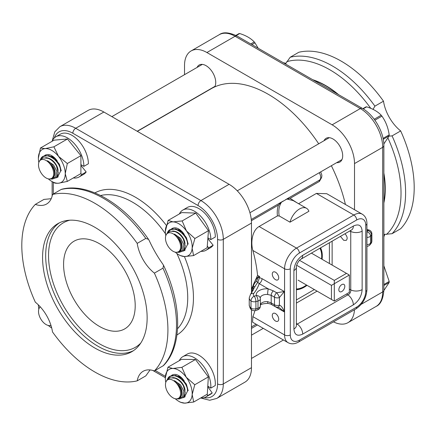 <?xml version="1.0" encoding="UTF-8"?>
<svg xmlns="http://www.w3.org/2000/svg" width="436" height="436" viewBox="0 0 436 436"><rect width="100%" height="100%" fill="white"/><g stroke="black" fill="none" stroke-linecap="round" stroke-linejoin="round"><path stroke-width="0.65" d="M345.416 204.468A114.123 65.891 -120 0 0 331.365 165.729M318.705 143.798A114.123 65.891 -120 0 0 211.269 88.671L137.351 131.35M255.153 286.207L257.78 282.266L259.589 277.656L259.589 276.522L257.551 275.345A114.123 65.891 -120 0 0 252.853 250.466C250.444 242.127 252.308 230.361 259.098 226.502L277.449 215.907L279.209 215.951L290.005 222.186L308.911 211.269A14.181 8.186 -60 0 0 306.552 208.304L293.39 200.707M275.503 321.021A4.556 2.632 60 0 1 272.522 317.005A4.556 2.632 60 0 1 273.225 313.353A4.556 2.632 60 0 1 277.781 315.986A4.556 2.632 60 0 1 277.781 321.25A4.556 2.632 60 0 1 275.503 321.021M275.503 279.672A4.556 2.632 60 0 1 272.522 275.656A4.556 2.632 60 0 1 273.225 271.999A4.556 2.632 60 0 1 277.781 274.631A4.556 2.632 60 0 1 277.781 279.896A4.556 2.632 60 0 1 275.503 279.672M298.584 203.705L316.394 193.421L326.755 193.698L362.251 214.185A16.884 9.745 120 0 0 353.809 215.024A4.049 2.338 60 0 1 356.675 219.984A12.829 7.407 -60 0 1 365.75 225.221L365.75 291.384A12.829 7.407 -60 0 1 356.675 307.102L299.374 340.184A12.829 7.407 -60 0 1 290.305 334.946L290.305 268.783A12.829 7.407 -60 0 1 299.374 253.065L356.675 219.984M296.376 289.722A25.659 14.813 120 0 0 304.148 287.253A25.659 14.813 120 0 0 307.026 285.329M322.068 259.278A25.659 14.813 120 0 0 320.547 247.861M260.232 305.451C260.597 304.301 263.159 303.603 267.9 303.369A4.049 0.501 -84.9 0 1 267.644 301.647A6.415 3.706 0 0 0 260.336 304.71M271.012 304.23L284.337 311.925C282.833 307.909 281.193 305.652 279.411 305.156A4.049 2.196 84.1 0 1 277.776 307.173L279.443 307.729L284.337 311.925L284.337 291.526L276.637 292.763A4.049 1.063 60 0 1 279.411 297.57L284.337 291.526L262.047 278.659L259.589 277.656A1.014 0.583 -0 0 0 258.156 277.656L256.602 281.084C254.793 282.621 253.676 284.485 253.251 286.686L253.251 290.365M260.254 298.088A6.415 3.706 180 0 1 267.644 294.48L271.203 295.314L274.489 297.21A4.049 2.338 0 0 0 279.411 297.57L279.411 305.156A4.049 2.338 180 0 1 274.489 304.797L271.203 302.9L267.644 301.647M260.336 306.077A4.049 2.338 180 0 1 257.998 308.198A4.049 1.401 74.9 0 1 257.338 309.991A4.049 4.049 0 0 0 260.336 306.077L260.336 298.911A4.049 2.338 180 0 1 257.998 301.031L257.998 308.198L255.916 308.759A4.049 1.401 74.9 0 1 255.256 310.552L257.338 309.991M260.303 298.611A4.049 2.338 180 0 1 260.336 298.911A4.049 4.049 0 0 0 260.243 298.033L260.254 298.142M267.644 294.48A4.049 0.501 -84.9 0 1 268.26 288.861A10.464 6.044 0 0 0 256.286 295.603A4.049 3.281 -12.5 0 1 260.243 298.033M251.785 309.887C250.733 309.593 249.883 307.996 249.234 305.086A8.442 4.872 180 0 0 251 308.067A4.049 2.338 180 0 0 255.916 308.759L255.916 301.592A4.049 1.401 74.9 0 0 254.204 296.164L256.286 295.603A4.049 1.401 74.9 0 1 257.998 301.031L255.916 301.592A4.049 2.338 180 0 1 251 300.9L251 308.067A4.049 2.616 126.7 0 0 251.785 309.887A4.049 4.049 0 0 0 255.256 310.552M267.9 303.374C270.543 303.963 271.922 304.421 272.042 304.753A4.049 2.338 120 0 1 271.203 302.9L271.203 295.314A4.049 2.338 -60 0 1 273.35 290.867L268.26 288.861L259.18 283.618A4.049 2.338 120 0 0 262.047 278.659M366.932 237.418A4.049 2.338 0 0 0 370.513 236.072A4.049 2.998 -141.1 0 0 366.932 231.799M366.932 244.591A4.049 2.338 0 0 0 370.513 243.239L370.513 236.072L371.483 234.868A4.049 2.998 -141.1 0 0 367.81 230.573L366.932 231.658M366.932 246.302A4.049 4.049 0 0 0 369.99 244.798L369.99 244.798A4.049 2.998 -141.1 0 0 370.513 243.239L371.483 242.035A4.049 2.998 -141.1 0 1 370.96 243.593A4.049 4.049 0 0 0 371.864 241.048A4.049 2.338 180 0 1 371.483 242.035L371.483 234.868A4.049 2.338 180 0 0 371.864 233.881A4.049 4.049 0 0 0 369.461 230.181A4.049 2.027 114.1 0 0 367.81 230.573A4.387 2.534 180 0 0 366.932 230.268M255.158 286.19L250.542 294.305A4.049 2.998 38.9 0 1 253.698 293.542A4.387 2.534 180 0 0 254.204 296.164A4.049 2.616 126.7 0 0 251 300.9A8.442 4.872 0 0 1 249.234 297.919L249.234 305.086M253.698 293.542A71.58 41.327 0 0 0 259.18 283.618L257.78 282.266A1.014 0.387 46.9 0 1 256.602 281.084M259.589 276.522L258.156 276.849L258.156 277.656M252.853 250.466L284.572 268.783L284.572 334.946A16.884 9.745 120 0 0 288.071 342.674L252.575 322.182L252.853 316.629A114.123 65.891 -120 0 0 254.935 310.623M252.237 292A14.181 8.186 -60 0 1 258.156 276.849M344.99 233.751C347.41 236.508 347.803 238.726 346.173 240.41L343.693 240.301L340.434 236.377M300.889 259.207A8.442 4.872 -120 0 0 300.938 259.18A8.442 4.872 -120 0 0 302.709 255.305C297.368 258.995 294.431 264.074 293.908 270.549A8.442 4.872 0 0 0 296.376 267.099A8.442 4.872 0 0 0 296.376 267.083A8.442 4.872 0 0 0 296.376 267.017M296.376 267.083C295.984 266.02 298.475 260.325 300.938 259.175A8.442 4.872 -120 0 0 300.96 259.169L351.596 229.935A8.442 4.872 60 0 1 351.58 229.946L351.759 229.832M293.908 270.549L293.908 329.017A8.442 4.872 -0 0 0 296.376 325.572A8.442 4.872 -0 0 0 296.376 325.55L296.371 325.779M293.908 329.017C294.431 334.881 297.368 336.576 302.709 334.096A8.442 4.872 -120 0 0 297.259 324.084L296.376 324.569M302.709 334.096L353.345 304.862A8.442 4.872 -120 0 0 347.895 294.85L297.259 324.084L296.376 323.387M353.345 304.862C358.686 301.172 361.618 296.093 362.142 289.624A8.442 4.872 180 0 1 350.751 289.907C350.882 292.185 349.934 293.831 347.895 294.85L346.489 294.038M362.142 289.624L362.142 231.151A8.442 4.872 180 0 1 350.751 231.44L350.751 289.907L349.345 289.095M350.724 230.437L350.751 231.44L349.699 231.025M362.142 231.151C361.618 225.287 358.686 223.592 353.345 226.071A8.442 4.872 60 0 1 351.596 229.935M290.005 222.186A14.181 8.186 -60 0 1 306.552 208.304M251.648 292.856L251.474 291.597M251.474 289.221L257.551 275.345M251.381 220.703L278.473 205.062C277.296 208.463 276.958 212.081 277.449 215.907M297.069 202.827L290.109 198.342L319.474 181.387L321.648 177.365M290.098 198.342L286.893 199.056L293.215 200.604M286.893 199.056L281.476 202.184L278.473 205.062M320.711 171.882L321.882 175.212L321.714 177.136L320.961 178.749L319.561 180.057A1.352 0.779 -120 0 0 319.474 181.387M279.209 215.951C278.272 210.615 279.024 206.021 281.476 202.184M383.871 290.518L389.19 282.424A21.593 12.464 -120 0 0 389.19 281.449L383.871 265.791M383.871 284.517L389.19 281.449M389.19 282.424L383.871 285.498M171.435 375.587L172.465 374.824M178.106 376.246A10.949 7.276 51.1 0 1 182.319 378.53M188.183 390.705L186.385 384.149L181.676 378.448L175.648 375.451L169.664 376.437A12.66 7.308 60 0 1 170.765 375.99C177.19 373.63 187.851 383.059 187.54 391.076L184.406 397.169L183.142 397.714M167.206 379.702L167.931 378.257A12.66 7.308 60 0 1 169.664 376.437M172.547 377.598A10.949 7.276 51.1 0 1 185.011 390.389M167.598 378.868L170.765 375.99M176.52 398.886L178.913 398.341C180.618 397.392 181.49 395.708 181.54 393.288C181.49 390.825 180.618 388.356 178.913 385.887L174.373 380.644L180.531 384.879L183.883 391.283L182.602 396.853L177.468 398.907L179.305 398.945L183.403 397.479L185.202 392.427L183.403 385.882C181.289 382.165 178.488 379.598 174.994 378.181L170.073 377.783L166.754 380.394L166.214 381.369A10.709 6.186 60 0 1 173.038 380.366A10.709 6.186 60 0 1 180.422 391.424A10.709 6.186 60 0 1 176.329 398.886A10.709 6.186 60 0 1 173.038 397.855A10.709 6.186 60 0 1 166.214 381.369M183.403 385.882A12.66 7.308 60 0 1 183.403 397.479M177.468 398.907L177.016 398.891M174.373 380.644A10.949 7.276 51.1 0 1 181.392 389.043A10.949 7.276 51.1 0 1 180.155 397.381M374.208 119.251L381.195 115.224C377.778 111.6 372.938 108.804 366.665 106.836L363.166 108.858M383.827 143.984L389.19 135.836A21.593 12.464 -120 0 0 389.19 134.855C388.198 127.792 385.778 121.551 381.931 116.134A21.593 12.464 -120 0 0 381.195 115.224M381.931 116.134L374.9 120.194M383.075 138.392L389.19 134.855M389.19 135.836L383.249 139.269M362.861 108.673L365.929 106.902A21.593 12.464 -120 0 1 366.665 106.836M171.435 228.998L172.465 228.23M178.106 229.652A10.949 7.276 51.1 0 1 182.319 231.936M188.183 244.111L186.385 237.56L181.676 231.854L175.648 228.862L169.664 229.848A12.66 7.308 60 0 1 170.765 229.401C177.19 227.036 187.851 236.47 187.54 244.482L184.406 250.575L183.142 251.125M167.206 233.113L167.931 231.663A12.66 7.308 60 0 1 169.664 229.848M172.547 231.009A10.949 7.276 51.1 0 1 185.011 243.8M167.598 232.274L170.765 229.401M176.52 252.297L178.913 251.752C180.618 250.804 181.49 249.12 181.54 246.7C181.49 244.236 180.618 241.767 178.913 239.299L174.373 234.05L180.531 238.29L183.883 244.694L182.602 250.264L177.468 252.319L179.305 252.357L183.403 250.891L185.202 245.833L183.403 239.293C181.289 235.571 178.488 233.004 174.994 231.587L170.073 231.194L166.754 233.8L166.214 234.781A10.709 6.186 60 0 1 173.038 233.772A10.709 6.186 60 0 1 180.422 244.836A10.709 6.186 60 0 1 176.329 252.297A10.709 6.186 60 0 1 173.038 251.267A10.709 6.186 60 0 1 166.214 234.781M183.403 239.293A12.66 7.308 60 0 1 183.403 250.891M177.468 252.319L177.016 252.297M174.373 234.05A10.949 7.276 51.1 0 1 181.392 242.449A10.949 7.276 51.1 0 1 180.155 250.793M250.755 43.938L254.243 41.927C250.831 38.308 245.986 35.512 239.713 33.539L236.208 35.561M258.177 48.227L254.978 42.842A21.593 12.464 -120 0 0 254.243 41.927M254.978 42.842L251.915 44.608M235.887 35.392L238.983 33.605A21.593 12.464 -120 0 1 239.713 33.539M44.483 155.701L45.513 154.938M51.159 156.361A10.949 7.276 51.1 0 1 55.367 158.644M61.231 170.819L59.432 164.263L54.723 158.562L48.696 155.565L42.712 156.551A12.66 7.308 60 0 1 43.818 156.104C50.244 153.745 60.904 163.173 60.588 171.19L57.454 177.283L56.19 177.828M40.254 159.816L40.979 158.372A12.66 7.308 60 0 1 42.712 156.551M45.6 157.712A10.949 7.276 51.1 0 1 58.059 170.503M40.646 158.982L43.818 156.104M49.568 179L51.96 178.455C53.666 177.507 54.544 175.822 54.587 173.403C54.544 170.939 53.666 168.47 51.96 166.002L47.426 160.759L53.584 164.993L56.931 171.397L55.65 176.967L50.516 179.027L52.353 179.065L56.457 177.594L58.25 172.542L56.457 165.996C54.337 162.279 51.535 159.712 48.047 158.295L43.12 157.897L39.807 160.508L39.267 161.489A10.709 6.186 60 0 1 46.085 160.481A10.709 6.186 60 0 1 53.47 171.539A10.709 6.186 60 0 1 49.377 179A10.709 6.186 60 0 1 46.085 177.97A10.709 6.186 60 0 1 39.267 161.489M56.457 165.996A12.66 7.308 60 0 1 56.457 177.594M50.516 179.027L50.069 179.005M47.426 160.759A10.949 7.276 51.1 0 1 54.446 169.157A10.949 7.276 51.1 0 1 53.203 177.496M40.085 306.644L39.267 308.078A10.709 6.186 60 0 1 40.27 306.851M50.941 325.332A10.709 6.186 60 0 1 49.377 325.594A10.709 6.186 60 0 1 46.085 324.564A10.709 6.186 60 0 1 39.267 308.078M51.028 325.61L50.069 325.594M49.568 325.594L50.979 325.458M200.958 251.327A23.212 13.402 -120 0 0 206.037 250.269A23.212 13.402 -120 0 0 208.67 247.817L207.28 246.095M210.844 239.587A23.212 13.402 -120 0 0 200.685 216.261A23.212 13.402 -120 0 0 182.826 210.065L187.311 207.476A23.212 13.402 -120 0 1 205.176 213.667A23.212 13.402 -120 0 1 215.33 236.999L210.844 239.587L207.912 237.903M182.826 210.065A23.212 13.402 -120 0 0 179.37 213.934M207.852 238.65L213.155 245.228L208.67 247.817M206.037 250.269L210.523 247.681A23.212 13.402 -120 0 0 213.155 245.228M200.833 397.91A23.212 13.402 -120 0 0 206.037 396.864A23.212 13.402 -120 0 0 207.727 395.545L206.915 394.395M210.757 388.133A23.212 13.402 -120 0 0 201.481 363.717A23.212 13.402 -120 0 0 182.826 356.659L187.311 354.065A23.212 13.402 -120 0 1 205.972 361.122A23.212 13.402 -120 0 1 215.242 385.538L210.757 388.133L207.798 386.067M182.826 356.659A23.212 13.402 -120 0 0 179.316 360.643M207.759 386.661L212.218 392.956L207.727 395.545M206.037 396.864L210.523 394.269A23.212 13.402 -120 0 0 212.218 392.956M73.324 177.959A23.212 13.402 -120 0 0 79.085 176.978A23.212 13.402 -120 0 0 81.696 174.558L80.905 173.583L80.905 155.674L67.476 138.97L54.048 140.169L40.461 148.017L38.379 158.164A18.993 10.965 -120 0 0 38.848 162.475M83.892 166.35A23.212 13.402 -120 0 0 73.76 142.992A23.212 13.402 -120 0 0 55.873 136.773L60.359 134.179A23.212 13.402 -120 0 1 78.246 140.397A23.212 13.402 -120 0 1 88.383 163.762L83.892 166.35L80.905 164.628M55.873 136.773A23.212 13.402 -120 0 0 52.14 141.269M80.905 165.407L86.181 171.964L81.696 174.558M79.085 176.978L83.57 174.384A23.212 13.402 -120 0 0 86.181 171.964M175.261 252.161A18.993 10.965 -120 0 0 177.621 254.008A18.993 10.965 -120 0 0 178.76 254.722L180.166 255.529L184.461 256.548L193.562 255.6L207.149 247.752L208.468 230.671L195.748 213.09L181.708 212.583L168.116 220.431L165.331 231.331M193.562 255.6L192.14 248.258L194.881 238.519L186.439 230.927L182.155 220.938L195.748 213.09M194.881 238.519L208.468 230.671M182.155 220.938L173.059 221.88L168.116 220.431M178.76 254.722A18.993 10.965 -120 0 0 184.461 256.548A18.993 10.965 -120 0 0 192.14 248.258A18.993 10.965 -120 0 0 186.439 230.927A18.993 10.965 -120 0 0 173.059 221.88A18.993 10.965 -120 0 0 165.38 230.17A18.993 10.965 -120 0 0 165.331 231.462A18.993 10.965 -120 0 0 165.794 235.772M171.849 228.878A12.486 7.21 60 0 1 178.76 229.02A12.486 7.21 60 0 1 179.512 229.489A12.486 7.21 60 0 1 184.265 234.415M175.261 398.755A18.993 10.965 -120 0 0 177.861 400.755A18.993 10.965 -120 0 0 178.76 401.311L180.291 402.194L184.679 403.142L193.715 402.014L207.307 394.171L208.348 376.906L195.47 359.498L181.55 359.351L167.964 367.194L165.331 377.919M193.715 402.014L192.162 394.585L194.761 384.754L186.243 377.249L181.883 367.341L195.47 359.498M194.761 384.754L208.348 376.906M181.883 367.341L172.841 368.469L167.964 367.194M178.76 401.311A18.993 10.965 -120 0 0 184.679 403.142A18.993 10.965 -120 0 0 192.162 394.585A18.993 10.965 -120 0 0 186.243 377.249A18.993 10.965 -120 0 0 172.841 368.469A18.993 10.965 -120 0 0 165.364 377.026A18.993 10.965 -120 0 0 165.331 378.05A18.993 10.965 -120 0 0 165.794 382.361M171.849 375.472A12.486 7.21 60 0 1 178.76 375.609A12.486 7.21 60 0 1 179.354 375.974A12.486 7.21 60 0 1 184.265 381.004M38.384 304.889A18.993 10.965 -120 0 0 38.848 309.07M48.309 325.458A18.993 10.965 -120 0 0 51.693 327.948M48.309 178.869A18.993 10.965 -120 0 0 51.813 181.425L53.89 182.624C54.68 183.191 56.228 183.387 58.528 183.224L67.318 181.425L65.242 173.675L67.318 163.522L58.528 156.366L53.89 146.812L67.476 138.97M67.318 163.522L80.905 155.674M67.318 181.425L80.905 173.583M53.89 146.812L45.099 148.616L40.461 148.017M51.813 181.425A18.993 10.965 -120 0 0 58.528 183.224A18.993 10.965 -120 0 0 65.242 173.675A18.993 10.965 -120 0 0 58.528 156.366A18.993 10.965 -120 0 0 45.099 148.616A18.993 10.965 -120 0 0 38.379 158.164M44.897 155.587A12.486 7.21 60 0 1 51.813 155.723L51.813 155.723A12.486 7.21 60 0 1 57.312 161.124M354.473 309.745A31.654 18.274 60 0 1 347.961 322.673A31.654 18.274 60 0 1 333.502 321.85M184.526 74.676L184.526 65.449A31.654 18.274 60 0 1 191.082 50.958A31.654 18.274 60 0 1 206.909 52.527L332.134 124.821A31.654 18.274 60 0 1 354.512 163.587L354.512 209.721M336.701 162.65A13.707 7.913 -120 0 0 339.851 162.039A13.707 7.913 -120 0 0 339.851 146.213A13.707 7.913 -120 0 0 326.144 138.294A13.707 7.913 -120 0 0 324.041 140.719M209.749 89.353A13.707 7.913 -120 0 0 210.048 89.38M214.697 86.917A13.707 7.913 -120 0 0 211.733 71.09A13.707 7.913 -120 0 0 199.192 65.002A13.707 7.913 -120 0 0 197.088 67.427M383.871 202.985A84.339 48.696 -120 0 0 385.299 188.837A84.339 48.696 -120 0 0 383.871 173.043M338.625 94.672A84.339 48.696 -120 0 0 312.699 79.701M383.871 234.443L392.073 233.701L400.668 228.737A103.316 59.65 -120 0 0 400.668 130.925L392.073 135.885L389.081 136.108M373.042 109.376L374.906 106.144L383.5 101.185A103.316 59.65 -120 0 0 298.791 52.276L290.196 57.241L285.449 63.972M283.258 62.708A30.389 17.544 -120 0 0 285.929 63.193M383.5 101.185A30.389 17.544 -120 0 0 400.668 130.925M384.786 234.415A30.389 17.544 -120 0 0 383.871 236.977M251.474 293.096L251.474 223.079A31.654 18.274 -120 0 0 229.091 184.314L103.866 112.019A31.654 18.274 -120 0 0 88.039 110.45L59.868 126.713L54.778 131.863L52.173 141.188M200.664 398.003L209.694 400.264L216.746 398.428L244.918 382.165A31.654 18.274 -120 0 0 251.474 367.673L251.474 309.642M135.204 305.712A50.647 29.239 60 0 1 124.712 328.897A50.647 29.239 60 0 1 85.685 315.332A50.647 29.239 60 0 1 63.58 264.363A50.647 29.239 60 0 1 74.071 241.179A50.647 29.239 60 0 1 113.098 254.749A50.647 29.239 60 0 1 135.204 305.712M42.57 257.469A73.94 42.69 60 0 1 57.884 223.624A73.94 42.69 60 0 1 114.864 243.43A73.94 42.69 60 0 1 147.139 317.844A73.94 42.69 60 0 1 131.825 351.694A73.94 42.69 60 0 1 74.845 331.883A73.94 42.69 60 0 1 42.57 257.469M145.804 238.416L148.545 239.364L149.248 240.639C153.041 248.858 157.549 256.668 162.77 264.058L163.527 265.306L162.977 268.156L154.382 273.116A30.389 17.544 60 0 1 137.209 243.375L145.804 238.416A103.316 59.65 60 0 0 61.095 189.507L52.5 194.472A30.389 17.544 60 0 1 46.576 204.032A30.389 17.544 60 0 1 35.332 204.386L43.927 199.421L51.214 198.707M148.545 239.364C124.206 204.015 88.159 182.319 61.727 189.246L61.095 189.507M150.071 369.93L145.804 375.881L137.209 380.846A30.389 17.544 60 0 1 143.139 371.287A30.389 17.544 60 0 1 154.382 370.932L163.522 365.553C182.733 346.124 181.97 304.061 163.527 265.306M35.332 204.386A103.316 59.65 60 0 0 35.332 302.197A30.389 17.544 60 0 1 52.5 331.938A103.316 59.65 60 0 0 137.209 380.846M154.382 273.116A103.316 59.65 60 0 1 154.382 370.932M52.5 194.472A103.316 59.65 60 0 1 137.209 243.375M341.824 284.604A4.218 2.436 -60 0 1 344.811 286.327A4.218 2.436 -60 0 1 341.824 291.499A4.218 2.436 -60 0 1 338.843 289.771A4.218 2.436 -60 0 1 341.824 284.604M296.376 289.27A25.49 14.715 120 0 0 303.674 286.839L304.148 286.561A24.814 14.328 -60 0 1 296.376 288.954M319.882 248.242A24.814 14.328 -60 0 1 321.697 256.166L321.697 255.616A25.49 14.715 120 0 0 320.155 248.084M321.697 256.166A24.814 14.328 -60 0 1 321.539 258.973M306.503 285.024A24.814 14.328 -60 0 1 304.154 286.561A24.814 14.328 -60 0 1 304.148 286.561M298.06 280.152L331.442 299.423L331.442 285.362L334.303 283.711L334.303 280.403L299.543 260.33M311.418 253.131L349.345 275.023L349.345 292.393L334.303 301.074L331.442 299.423M346.478 273.372L334.303 280.403M334.303 301.074L334.303 283.711L349.345 275.023M296.676 265.29L331.442 285.362M290.305 334.946A4.049 2.338 0 0 1 284.572 334.946L252.853 316.629M316.394 193.421L353.809 215.024L296.513 248.106L259.098 226.502M273.35 290.867L276.637 292.763A4.049 2.338 -60 0 0 274.489 297.21L274.489 304.797A4.049 2.338 120 0 0 275.329 306.65A4.049 4.049 0 0 0 277.77 307.173M365.75 288.082L365.75 225.221A4.049 2.338 180 0 0 366.932 223.57C366.872 219.21 365.313 216.082 362.251 214.185M254.907 286.883A1.014 0.583 0 0 0 253.251 286.686M353.345 226.071L302.709 255.305M332.134 265.088L332.134 241.168M290.305 268.783A4.049 2.338 180 0 1 284.572 268.783A16.884 9.745 120 0 1 296.513 248.106A4.049 2.338 60 0 1 299.374 253.065M288.071 342.674C291.243 344.375 294.731 344.168 298.535 342.037A4.049 2.338 -120 0 0 299.374 340.184M298.535 342.037L355.836 308.955A4.049 2.338 -120 0 0 356.675 307.102M355.836 308.955C362.659 304.35 366.354 297.941 366.932 289.733A4.049 2.338 180 0 1 365.75 291.384M296.376 303.096L317.092 291.139M314.356 289.558L296.376 299.941M329.398 242.748L329.398 263.507M256.123 324.226L251.474 326.913M251.474 328.395L257.404 324.967M283.258 201.018L251.267 219.488M319.228 172.738A6.077 3.51 60 0 1 319.561 180.057L285.498 199.726M332.134 124.821L360.305 108.559A31.654 18.274 60 0 1 382.688 147.324L382.688 291.918A31.654 18.274 60 0 1 376.132 306.41L347.961 322.673M191.082 50.958L219.254 34.695A31.654 18.274 60 0 1 235.08 36.259L360.305 108.559A4.049 2.338 120 0 1 362.327 108.357L237.108 36.063A4.049 2.338 120 0 0 235.08 36.259L206.909 52.527M354.512 163.587L382.688 147.324A4.049 2.338 0 0 0 383.871 145.668C384.072 132.195 374.099 114.919 362.327 108.357M361.215 304.312L382.688 291.918A4.049 2.338 180 0 0 383.871 290.262C383.168 299.091 380.584 304.47 376.132 306.41M337.715 94.143A84.072 48.538 -120 0 0 325.659 85.761A84.072 48.538 -120 0 0 313.604 80.224M383.871 201.933A84.072 48.538 -120 0 0 385.108 188.728A84.072 48.538 -120 0 0 383.871 174.089M388.024 138.207A100.651 58.113 60 0 1 386.487 234.454M286.752 61.699A100.651 58.113 60 0 1 370.764 108.346M374.906 106.144A103.316 59.65 -120 0 0 290.196 57.241M392.073 233.701A103.316 59.65 -120 0 0 392.073 135.885M251.474 367.673L223.297 383.936L223.297 239.342A31.654 18.274 -120 0 0 200.92 200.576L75.695 128.282A31.654 18.274 -120 0 0 59.868 126.713M216.746 398.428A31.654 18.274 -120 0 0 223.297 383.936A4.049 2.338 180 0 1 217.569 383.936A27.604 15.936 60 0 1 204.244 397.616M251.474 223.079L223.297 239.342A4.049 2.338 0 0 1 217.569 239.342L217.569 383.936M229.091 184.314L200.92 200.576A4.049 2.338 -60 0 0 198.053 205.541A27.604 15.936 60 0 1 217.569 239.342M140.741 343.094A71.918 41.524 60 0 1 99.392 343.759A71.918 41.524 60 0 1 50.974 275.034A71.918 41.524 60 0 1 69.793 220.202M59.47 222.785A73.94 42.69 -120 0 0 45.676 255.681A73.94 42.69 -120 0 0 97.958 346.238A73.94 42.69 -120 0 0 133.345 350.74M100.629 195.524A77.995 45.028 60 0 1 132.577 202.195A77.995 45.028 60 0 1 165.467 233.756M176.847 253.458A77.995 45.028 60 0 1 177.534 328.722M162.977 268.156A103.316 59.65 60 0 1 162.977 365.968M165.413 376.366L155.194 370.464M53.312 194.004L53.312 182.297M54.32 137.945A27.604 15.936 60 0 1 72.834 133.242A4.049 2.338 -60 0 1 75.695 128.282L103.866 112.019M72.834 133.242L198.053 205.541M176.923 335.006A82.044 47.371 -120 0 0 184.395 256.542M166.329 225.347A82.044 47.371 -120 0 0 135.443 197.236A82.044 47.371 -120 0 0 94.885 192.908M272.042 304.753L275.329 306.65M369.99 244.798L370.96 243.593M371.864 241.048L371.864 233.881M369.461 230.181L366.932 229.44M250.542 294.305L249.234 297.919M296.376 325.572L296.376 267.099M366.932 289.733L366.932 223.57M263.262 328.352L251.474 335.159M283.433 339.993L251.474 358.447M185.131 396.749L184.406 397.169M176.329 398.886L176.711 398.896M329.294 137.683L237.266 190.815M341.955 159.614L249.926 212.746M185.131 250.155L184.406 250.575M176.329 252.297L176.711 252.302M202.342 64.392L111.861 116.63M215.003 86.323L137.182 131.252M58.179 176.863L57.454 177.283M49.377 179L49.759 179.011M49.377 325.594L49.759 325.599M50.516 325.616L51.034 325.627M219.254 34.695C223.112 31.801 229.064 32.259 237.108 36.063M383.871 290.262L383.871 145.668M165.337 377.69L152.742 370.415M52.129 196.145L52.129 181.61M304.154 286.561L303.674 286.839"/></g></svg>
